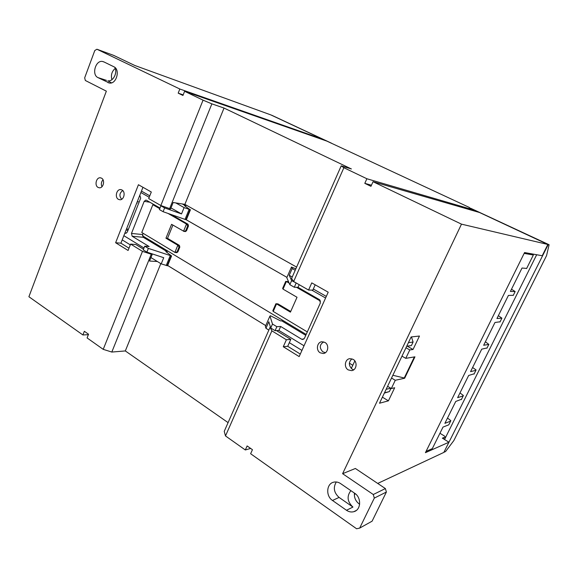 <?xml version="1.0" encoding="UTF-8"?>
<svg xmlns="http://www.w3.org/2000/svg" width="578" height="578" viewBox="0 0 578 578"><rect width="100%" height="100%" fill="white"/><g stroke="black" fill="none" stroke-linecap="round" stroke-linejoin="round"><path stroke-width="0.87" d="M348.259 369.906L351.597 370.635C356.626 370.223 357.789 361.857 353.158 359.379L349.914 358.663C344.856 359.025 343.635 367.384 348.259 369.906M351.886 358.822C348.418 362.298 348.548 365.766 352.277 369.226L353.693 369.826M320.205 352.811L323.261 353.512C328.203 353.223 329.474 344.849 324.937 342.436L321.96 341.75C316.997 341.988 315.667 350.355 320.205 352.811M118.396 199.338L119.848 199.764C123.988 200.19 125.852 191.91 122.037 190.003L120.636 189.584C116.481 189.136 114.596 197.394 118.396 199.338M98.036 187.402L99.387 187.807C103.419 188.269 105.29 180.04 101.569 178.183L100.261 177.786C96.215 177.309 94.322 185.509 98.036 187.402M346.482 510.273C348.866 511.884 351.316 512.354 353.83 511.689C361.077 510.013 361.655 497.6 354.682 493.258L340.55 483.562C338.332 482.095 336.056 481.633 333.723 482.175C326.411 483.62 325.573 496.04 332.487 500.461L346.482 510.273L352.934 507.065C347.284 501.726 346.605 496.256 350.875 490.65M354.451 493.099C354.047 497.579 355.622 501.198 359.191 503.951L359.646 504.247M114.747 67.315C117.89 72.561 113.107 81.903 107.884 80.812L111.467 82.864M359.682 528.09L374.313 498.099L386.386 492.037L372.102 521.183L359.682 528.09L356.597 528.769L250.621 453.73L252.441 449.691L247.117 445.941L245.318 449.966L225.492 435.935L271.877 330.847L286.392 339.763L283.278 346.735L299.158 356.583L328.21 292.193L311.766 282.88L308.565 290.048L293.653 281.515L291.594 278.459L341.201 165.864L351.402 168.971L224.033 108.057L211.866 103.859L203.059 100.153L184.599 91.302L182.959 95.457L178.19 93.152L179.823 89.012L322.907 139.269L322.734 139.674M293.653 281.515L343.881 167.721L341.201 165.864M315.198 284.824L312.828 290.12L308.565 290.048M157.368 261.509L149.543 261.054L152.173 254.515L142.477 251.365L103.216 349.35L87.083 337.928L88.542 334.236L84.352 331.288L82.9 334.965L88.369 334.669M228.086 422.619L125.318 350.94L111.814 352.053L151.161 254.443M125.318 350.94L160.8 263.626M111.814 352.053L103.216 349.35M103.028 179.78C101.244 181.853 100.883 184.172 101.952 186.73M142.954 187.286L120.903 243.179L128.995 248.186M203.059 100.153L160.843 205.522L148.698 198.572L151.299 192.012L138.431 184.729L115.622 242.738L128.092 250.476L130.628 244.082L135.844 244.523L143.517 249.212M149.875 253.106L152.173 254.515M160.843 205.522L170.561 208.933L173.154 202.51L184.888 204.366L224.033 108.057M184.888 204.366L296.601 267.087M103.852 61.882L102.537 61.47C95.551 59.96 91.389 74.786 97.978 77.604L109.365 83.03C116.424 84.475 120.564 69.526 113.844 66.752L103.852 61.882M115.224 68.406C111.821 71.39 110.716 75.14 111.908 79.663M405.763 358.346L409.788 349.943L413.024 349.48L419.462 336.042L411.146 336.945L379.508 403.227L388.409 400.843L394.68 387.751L391.313 388.553L395.273 380.281L404.658 378.229L414.946 356.828L405.763 358.346L401.985 356.149M386.386 492.037L385.374 488.569L355.376 468.476L342.602 473.693L461.49 224.148L373.034 181.709L479.509 212.502L547.85 244.465L461.49 224.148M547.85 244.465L542.207 255.743L524.564 252.55L425.415 452.682L448.94 442.213L443.839 452.415L377.716 483.439M355.484 493.865L354.35 494.4M179.823 89.012L96.916 49.231L113.678 55.387L134.775 65.473L270.786 114.885L322.907 139.269M82.9 334.965L28.9 296.731L106.352 91.165L85.334 80.479L84.677 77.835L94.792 50.524L96.916 49.231M469.3 207.733L474.675 210.24L474.314 210.999M448.94 442.213L442.365 438.16L443.955 437.488L445.335 437.922M184.599 91.302L326.91 141.133L469.336 207.451M130.628 244.082L142.477 251.365M374.313 498.099L373.28 494.515L342.602 473.693M373.034 181.709L370.953 186.326L364.805 183.349L366.871 178.747L343.881 167.721M271.877 330.847L270.078 327.293L224.235 431.361L225.492 435.935M270.511 327.271L270.078 327.293M167.685 265.483L265.743 325.616L167.678 265.504M169.571 208.788L211.866 103.859M245.318 449.966L250.65 448.427M366.871 178.747L474.675 210.24M445.559 437.467L444.417 436.007L439.952 433.269M443.955 437.488L443.326 438.753M445.255 437.907L444.475 439.461M178.19 93.152L183.19 94.871M364.805 183.349L371.452 185.213M385.374 488.569L373.28 494.515M336.317 481.98C332.979 487.579 333.903 492.731 339.084 497.427L352.934 507.065M186.246 219.763L286.941 277.361L186.195 219.756M407.187 346.135L413.024 349.48M382.405 397.158L388.409 400.843M405.987 347.761L409.788 349.943M126.654 228.592L128.287 229.574M150.945 257.564L161.211 263.879L167.562 265.779L171.572 255.967L148.365 248.403L144.731 246.185L149.124 246.546L132.174 236.25L131.473 233.44L144.182 201.354L145.837 200.082L146.451 200.263L160.012 208.051M349.358 363.194L352.804 365.274M387.592 386.299L391.313 388.553M391.53 378.041L395.273 380.281M142.455 235.781L306.174 334.445M276.45 330.594L290.806 339.38L287.714 346.287L300.293 354.061M120.903 243.179L115.622 242.738M290.806 339.38L286.392 339.763M287.714 346.287L283.278 346.735M392.852 375.281L404.253 377.99L414.375 356.922M404.253 377.99L404.658 378.229M351.287 368.468L354.841 360.91M299.187 284.687L298.017 287.331L319.446 299.642L320.385 302.886L304.462 338.246L302.814 339.496L301.644 339.221L280.67 326.476L278.914 330.435L275.092 330.688L270.735 328.015L268.813 321.736L265.938 328.282L268.857 330.074M304.028 345.781L278.914 330.435M311.744 290.098L325.587 298.01M408.213 343.079L408.429 342.631L413.075 342.068L411.485 336.902M295.199 270.273L292.186 268.568L291.471 267.058L295.849 268.806M390.757 388.214L386.155 389.305L406.731 346.2L411.392 345.579L413.075 342.068M384.348 393.083L389.377 391.588L390.945 388.329M305.776 335.327L281.782 320.855L280.633 320.913L270.482 315.761L269.955 316.029L272.491 324.041L276.855 326.7L280.67 326.476M290.72 311.47L277.931 303.876L276.096 303.739M288.711 282.093L286.002 281.356M319.945 300.033L297.822 287.324M289.332 342.667L301.933 350.42M265.938 328.282L265.396 326.411L269.955 316.029M384.493 392.787L389.377 391.588M384.702 392.346L384.5 392.78M298.017 287.331L294.303 287.244L289.838 284.679L286.796 277.7L291.471 267.058M285.445 281.985L285.698 281.407L286.385 281.493L289.144 283.083M296.471 287.295L320.537 301.131M275.627 304.331L275.865 303.79L276.537 303.891L290.423 312.142L297.027 297.265L283.032 289.123L282.635 288.393L283.047 287.447M307.315 331.909L273.221 311.441L272.838 310.689L273.257 309.729M323.666 341.894C319.49 344.647 319.208 347.956 322.827 351.807L325.4 352.703M272.491 324.041L270.735 328.015M289.838 284.679L291.63 280.619L289.231 275.294L292.237 277.007M292.186 268.568L289.231 275.294M291.63 280.619L296.572 283.184M313.319 289.014L326.303 296.413M294.303 287.244L296.102 283.177M276.855 326.7L275.092 330.688M140.88 192.532L149.211 197.286M144.001 247.998L123.858 235.687M124.913 233.013L125.751 233.317L127.29 232.089L140.7 198.153L139.811 195.256M122.204 239.884L130.317 244.877M176.774 252.629L177.851 251.914L179.823 247.095L179.382 245.39L167.526 238.353L172.901 225.095M185.343 231.547L186.492 230.824L188.486 225.955L188.031 224.25L171.139 214.546M185.596 206.447L185.813 205.92L182.33 203.962M159.976 208.131L154.471 204.872M166.905 252.398L167.187 251.705L143.33 237.312L142.629 234.552L143.12 233.317M185.813 205.92L184.526 205.717L190.054 209.677L184.093 207.596L175.828 202.929M171.167 255.938L167.158 265.757M167.187 251.705L165.872 251.611L171.572 255.967M168.054 213.455L186.492 224.054L187.713 225.861L185.719 230.738L184.028 231.402L171.579 224.322L165.951 238.201L177.822 245.253L179.05 247.03L177.078 251.849L174.903 252.398L141.769 232.501L152.852 204.713L154.442 204.952M165.951 238.201L167.526 238.353M152.852 204.713L159.752 208.687M190.054 209.677L185.95 219.719L186.347 219.777L190.444 209.742M185.95 219.719L163.112 211.707L159.398 209.568L160.915 205.797L164.629 207.921L181.521 213.925L184.093 207.596M122.782 190.574C119.371 193.103 119.017 196 121.705 199.258M163.112 211.707L164.629 207.921M148.365 248.403L146.877 252.116L163.726 257.701L161.211 263.879M146.877 252.116L143.243 249.891L144.731 246.185M141.451 191.094L149.781 195.841M170.972 207.914L181.521 213.925M162.006 205.956L160.915 205.797M461.533 399.239L455.753 401.45L444.887 423.334L450.63 421.138L450.818 420.654L447.517 418.039M449.012 424.389L450.63 421.138M474.213 373.764L468.657 375.476L457.639 397.657L463.195 395.894L463.361 395.46L459.98 392.939M487.066 347.949L481.727 349.155L470.564 371.632L475.925 370.325L476.07 369.942L472.609 367.514M500.086 321.794L494.978 322.481L483.663 345.261L488.829 344.409L485.404 341.757M513.286 295.293L508.409 295.437L496.943 318.529L501.899 318.153L498.366 315.66M526.659 268.43L522.021 268.026L510.396 291.435L515.15 291.543L511.501 289.21M448.795 424.823L443.023 427.077L432.33 448.607L426.058 451.382M526.594 268.568L533.342 255.006L524.152 253.381M533.342 255.006L531.377 253.785M331.505 143.192L271.667 115.21L331.512 143.286M444.388 452.09L445.602 451.519L453.853 440.559L546.571 255.584L549.1 244.74L548.219 244.537L444.092 451.902M444.54 439.504L536.68 254.739M470.564 208.318L548.219 244.537M470.651 208.261L549.1 244.74M106.468 80.364L97.978 77.604M109.264 83.015L107.891 82.575M339.084 497.427L332.487 500.461M283.032 289.123L286.385 281.493L287.757 281.544M273.221 311.441L276.537 303.891L277.931 303.876M301.644 339.221L303.891 339.019M177.078 251.849L177.851 251.914M179.05 247.03L179.823 247.095M185.719 230.738L186.492 230.824M187.713 225.861L188.486 225.955M132.174 236.25L143.33 237.312M131.473 233.44L142.629 234.552M174.903 252.398L177.822 245.253L179.382 245.39M183.537 231.279L186.492 224.054L188.031 224.25M144.182 201.354L149.861 202.221M137.289 201.643L138.438 201.809M136.74 203.044L137.282 203.124M126.076 230.066L128.013 230.261M125.079 233.122L126.214 233.23M189.114 209.395L185.011 219.452M170.228 255.693L166.218 265.519M461.338 399.629L463.195 395.894M474.047 374.103L475.925 370.325M486.922 348.245L488.829 344.409M499.97 322.033L501.899 318.153M513.192 295.481L515.15 291.543M356.359 510.403L353.83 511.689M104.221 62.063L102.537 61.47M100.933 177.908L100.261 177.786M121.329 189.7L120.636 189.584M272.838 310.689L275.865 303.79M282.635 288.393L285.698 281.407M175.423 252.528L176.911 252.644M184.028 231.402L185.502 231.568"/></g></svg>
